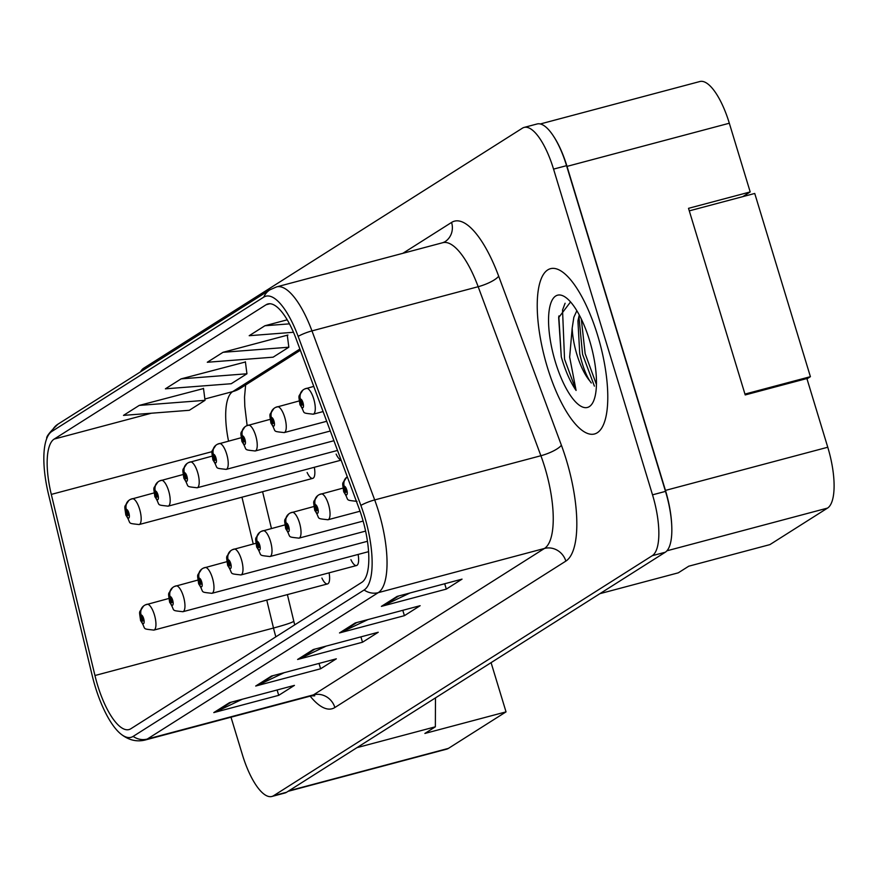 <?xml version="1.0" encoding="UTF-8"?>
<svg xmlns="http://www.w3.org/2000/svg" width="878" height="878" viewBox="0 0 878 878"><rect width="100%" height="100%" fill="white"/><g stroke="black" fill="none" stroke-linecap="round" stroke-linejoin="round"><path stroke-width="1.32" d="M742.755 196.65L750.196 191.931L729.322 123.227A53.448 17.845 -104.9 0 0 699.876 81.522L540.299 123.963M599.872 593.682L678.277 572.829L688.747 566.2L769.907 544.612L827.515 508.099A53.448 17.845 -104.9 0 0 827.767 447.242L806.893 378.539L745.213 394.935L688.517 208.327L750.196 191.931M288.039 791.33L446.693 749.143A53.448 17.845 -104.9 0 0 448.417 748.385L506.035 711.871L491.076 662.638M435.477 697.878L435.356 726.808L356.951 747.65M671.703 524.868A53.448 17.845 -104.9 0 0 665.458 490.407L567.012 166.381A53.448 17.845 -104.9 0 0 553.678 136.419M435.356 726.808L424.875 733.448L506.035 711.871M336.142 454.102A13.368 4.456 -104.9 0 0 341.059 459.995M307.124 472.496A13.368 4.456 -104.9 0 0 312.777 478.367A13.368 4.456 -104.9 0 0 314.324 467.283M350.915 559.659A13.368 4.456 -104.9 0 0 356.556 565.531A13.368 4.456 -104.9 0 0 358.103 554.446M321.897 578.053A13.368 4.456 -104.9 0 0 327.538 583.925A13.368 4.456 -104.9 0 0 329.085 572.84M597.644 335.396A85.517 28.546 -104.9 0 0 550.528 268.679A85.517 28.546 -104.9 0 0 547.367 367.267A85.517 28.546 -104.9 0 0 594.483 433.984A85.517 28.546 -104.9 0 0 597.644 335.396A85.517 28.546 -104.9 0 0 550.528 268.679A85.517 28.546 -104.9 0 0 547.367 367.267A85.517 28.546 -104.9 0 0 594.483 433.984A85.517 28.546 -104.9 0 0 597.644 335.396M362.065 517.449A57.015 19.031 75.1 0 1 361.791 582.355L130.822 728.762A57.015 19.031 75.1 0 1 128.978 729.574A57.015 19.031 75.1 0 1 94.956 675.511L51.297 494.402A57.015 19.031 75.1 0 1 54.173 439.077L266.089 304.754A57.015 19.031 75.1 0 1 267.933 303.942A57.015 19.031 75.1 0 1 296.226 339.149L358.948 508.186A57.015 19.031 75.1 0 1 362.065 517.449M364.425 515.957A65.027 21.709 -104.9 0 0 360.858 505.388L298.136 336.351A65.027 21.709 -104.9 0 0 263.762 297.126L51.846 431.438A65.027 21.709 -104.9 0 0 46.764 438.462A65.027 21.709 -104.9 0 0 48.564 494.544L92.234 675.654A65.027 21.709 -104.9 0 0 120.846 733.997A65.027 21.709 -104.9 0 0 133.138 736.401L364.118 589.994A65.027 21.709 -104.9 0 0 364.425 515.957M231.002 717.194L242.416 754.773A53.448 17.845 -104.9 0 0 271.862 796.478L284.845 793.021A53.448 17.845 -104.9 0 0 286.579 792.263L665.261 552.24A53.448 17.845 -104.9 0 0 665.502 491.384L566.551 165.668A53.448 17.845 -104.9 0 0 537.095 123.974L524.111 127.42A53.448 17.845 -104.9 0 0 522.388 128.188L143.707 368.2A53.448 17.845 -104.9 0 0 140.524 371.833M242.328 699.228L215.988 711.795A14.257 13.368 -122.4 0 1 213.793 712.596L278.721 695.332L294.437 685.378L229.509 702.641L213.793 712.596M277.097 689.987L278.721 695.332M284.231 672.669L257.891 685.235A14.257 13.368 -122.4 0 1 255.696 686.036L320.624 668.773L336.329 658.818L271.412 676.082L255.696 686.036M318.999 663.428L320.624 668.773M409.938 593.001L383.587 605.557A14.257 13.368 -122.4 0 1 381.403 606.369L446.32 589.105L462.037 579.14L397.108 596.403L381.403 606.369M444.696 583.749L446.32 589.105M368.036 619.55L341.696 632.116A14.257 13.368 -122.4 0 1 339.501 632.928L404.418 615.665L420.134 605.699L355.217 622.963L339.501 632.928M402.793 610.309L404.418 615.665M326.133 646.109L299.793 658.676A14.257 13.368 -122.4 0 1 297.598 659.477L362.526 642.224L378.231 632.259L313.314 649.522L297.598 659.477M360.902 636.868L362.526 642.224M271.862 796.478A53.448 17.845 -104.9 0 0 273.596 795.709L652.277 555.686A53.448 17.845 -104.9 0 0 652.519 494.841L553.557 169.114A53.448 17.845 -104.9 0 0 524.111 127.42M203.509 388.548L139.207 405.416L123.491 415.382L189.319 410.289L205.035 400.335L203.487 388.328M287.216 319.811L264.915 325.749L249.198 335.703L293.471 332.279M245.412 361.988L181.109 378.868L165.393 388.822L231.221 383.73L246.937 373.776L245.39 361.769M223.012 352.308L207.296 362.263L273.124 357.181L288.84 347.216L287.282 335.209L223.012 352.308L288.84 347.216M287.315 335.429L287.929 335.045L287.282 335.209M264.915 325.749L289.466 323.85M181.109 378.868L246.937 373.776M139.207 405.416L205.035 400.335M344.209 486.335A8.912 8.385 -115.3 0 1 347.304 476.831A8.912 8.308 51 0 0 346.601 477.325A8.912 8.308 51 0 0 344.088 486.412A4.456 1.482 -104.9 0 0 344.121 491.439A4.456 1.482 -104.9 0 0 346.722 494.852A4.456 1.482 -104.9 0 0 346.744 489.781A4.456 1.482 -104.9 0 0 344.209 486.335L344.944 488.903A1.778 0.593 75.1 0 1 344.977 488.881L344.944 488.903M344.977 488.881A1.778 0.593 75.1 0 1 345.954 490.275A1.778 0.593 75.1 0 1 345.888 492.328A1.778 0.593 75.1 0 1 344.911 490.945A1.778 0.593 75.1 0 1 344.9 488.925L344.088 486.412M303.711 389.536A8.912 8.308 51 0 0 302.811 390.161A8.912 8.308 51 0 0 300.309 399.249A4.456 1.482 -104.9 0 0 300.342 404.275A4.456 1.482 -104.9 0 0 302.943 407.688A4.456 1.482 -104.9 0 0 302.965 402.618A4.456 1.482 -104.9 0 0 300.419 399.172L301.154 401.74A1.778 0.593 75.1 0 1 301.198 401.729L301.154 401.74M301.198 401.729A1.778 0.593 75.1 0 1 302.175 403.112A1.778 0.593 75.1 0 1 302.109 405.164A1.778 0.593 75.1 0 1 301.132 403.781A1.778 0.593 75.1 0 1 301.11 401.762L300.309 399.249M300.419 399.172A8.912 8.385 -115.3 0 1 306.071 388.471A13.368 4.456 75.1 0 1 306.334 388.372A13.368 4.456 75.1 0 1 313.698 398.799A13.368 4.456 75.1 0 1 313.205 414.196C299.958 412.638 306.246 413.966 299.936 404.703C298.355 393.081 298.191 398.03 302.811 390.161M570.557 301.933L558.66 317.606L561.294 356.874L562.139 359.771C566.003 372.316 570.656 382.545 576.089 390.447L569.657 357.094L572.182 328.131A40.278 13.444 -104.9 0 0 576.901 354.525A40.278 13.444 -104.9 0 0 589.786 380.909C585.692 374.379 582.344 365.336 579.732 353.768L577.933 320.931L579.271 314.993M572.182 328.131L573.85 317.254L576.846 310.713M589.588 340.51A58.091 19.393 -104.9 0 0 565.18 297.06A58.091 19.393 -104.9 0 0 555.434 362.153A58.091 19.393 -104.9 0 0 593.1 402.069A58.091 19.393 -104.9 0 0 589.588 340.51M589.786 380.909L591.289 382.984M689.285 210.863L754.74 193.456L810.405 376.673L806.992 378.846M576.089 390.447L564.543 359.135L562.535 310.011L565.103 303.25M596.436 384.52L585.154 353.647L581.302 319.01M561.294 356.874L558.825 316.596M594.395 386.133L582.575 354.339L578.898 316.267M744.95 394.079L810.405 376.673M318.484 495.093A8.912 8.308 51 0 0 317.584 495.719A8.912 8.308 51 0 0 315.07 504.795A4.456 1.482 -104.9 0 0 315.114 509.833A4.456 1.482 -104.9 0 0 317.704 513.246A4.456 1.482 -104.9 0 0 317.726 508.175A4.456 1.482 -104.9 0 0 315.191 504.729L315.926 507.286A1.778 0.593 75.1 0 1 315.959 507.275L315.926 507.286M315.959 507.275A1.778 0.593 75.1 0 1 316.947 508.669A1.778 0.593 75.1 0 1 316.881 510.722A1.778 0.593 75.1 0 1 315.893 509.328A1.778 0.593 75.1 0 1 315.882 507.319L315.07 504.795M315.191 504.729A8.912 8.385 -115.3 0 1 320.843 494.018A13.368 4.456 75.1 0 1 321.096 493.93A13.368 4.456 75.1 0 1 328.46 504.356A13.368 4.456 75.1 0 1 327.966 519.754C314.73 518.196 321.019 519.524 314.697 510.261C313.117 498.638 312.952 503.588 317.584 495.719M289.466 513.487A8.912 8.308 51 0 0 288.566 514.113A8.912 8.308 51 0 0 286.052 523.189A4.456 1.482 -104.9 0 0 286.096 528.227A4.456 1.482 -104.9 0 0 288.686 531.629A4.456 1.482 -104.9 0 0 288.708 526.559A4.456 1.482 -104.9 0 0 286.173 523.123L286.908 525.681A1.778 0.593 75.1 0 1 286.941 525.67A1.778 0.593 75.1 0 1 287.929 527.063A1.778 0.593 75.1 0 1 287.863 529.116A1.778 0.593 75.1 0 1 286.876 527.722A1.778 0.593 75.1 0 1 286.865 525.713L286.052 523.189M286.173 523.123A8.912 8.385 -115.3 0 1 291.825 512.412A13.368 4.456 75.1 0 1 292.089 512.324A13.368 4.456 75.1 0 1 299.442 522.739A13.368 4.456 75.1 0 1 298.948 538.148C285.712 536.579 292.001 537.918 285.679 528.655C284.099 517.021 283.934 521.982 288.566 514.113M260.448 531.87A8.912 8.308 51 0 0 259.548 532.507A8.912 8.308 51 0 0 257.045 541.583A4.456 1.482 -104.9 0 0 257.078 546.61A4.456 1.482 -104.9 0 0 259.668 550.023A4.456 1.482 -104.9 0 0 259.69 544.953A4.456 1.482 -104.9 0 0 257.155 541.506L257.891 544.075A1.778 0.593 75.1 0 1 257.923 544.064A1.778 0.593 75.1 0 1 258.911 545.447A1.778 0.593 75.1 0 1 258.845 547.51A1.778 0.593 75.1 0 1 257.858 546.116A1.778 0.593 75.1 0 1 257.847 544.108L257.045 541.583M257.155 541.506A8.912 8.385 -115.3 0 1 262.807 530.806A13.368 4.456 75.1 0 1 263.071 530.707A13.368 4.456 75.1 0 1 270.424 541.133A13.368 4.456 75.1 0 1 269.93 556.542C256.694 554.973 262.983 556.312 256.672 547.049C255.081 535.415 254.927 540.365 259.548 532.507M231.43 550.265A8.912 8.308 51 0 0 230.53 550.89A8.912 8.308 51 0 0 228.028 559.977A4.456 1.482 -104.9 0 0 228.06 565.004A4.456 1.482 -104.9 0 0 230.662 568.417A4.456 1.482 -104.9 0 0 230.684 563.347A4.456 1.482 -104.9 0 0 228.137 559.901L228.873 562.469A1.778 0.593 75.1 0 1 228.917 562.458L228.873 562.469M228.917 562.458A1.778 0.593 75.1 0 1 229.893 563.841A1.778 0.593 75.1 0 1 229.827 565.893A1.778 0.593 75.1 0 1 228.851 564.51A1.778 0.593 75.1 0 1 228.829 562.491L228.028 559.977M228.137 559.901A8.912 8.385 -115.3 0 1 233.789 549.2A13.368 4.456 75.1 0 1 234.053 549.101A13.368 4.456 75.1 0 1 241.417 559.527A13.368 4.456 75.1 0 1 240.923 574.936C227.676 573.367 233.965 574.695 227.654 565.432C226.074 553.809 225.909 558.759 230.53 550.89M274.693 407.93A8.912 8.308 51 0 0 273.793 408.555A8.912 8.308 51 0 0 271.291 417.632A4.456 1.482 -104.9 0 0 271.324 422.669A4.456 1.482 -104.9 0 0 273.925 426.082A4.456 1.482 -104.9 0 0 273.947 421.012A4.456 1.482 -104.9 0 0 271.401 417.566L272.147 420.123A1.778 0.593 75.1 0 1 272.18 420.112A1.778 0.593 75.1 0 1 273.157 421.506A1.778 0.593 75.1 0 1 273.091 423.558A1.778 0.593 75.1 0 1 272.114 422.164A1.778 0.593 75.1 0 1 272.092 420.156L271.291 417.632M271.401 417.566A8.912 8.385 -115.3 0 1 277.064 406.854A13.368 4.456 75.1 0 1 277.316 406.766A13.368 4.456 75.1 0 1 284.681 417.193A13.368 4.456 75.1 0 1 284.187 432.591C270.94 431.032 277.228 432.36 270.918 423.097C269.337 411.475 269.173 416.424 273.793 408.555M245.675 426.324A8.912 8.308 51 0 0 244.786 426.949A8.912 8.308 51 0 0 242.273 436.026A4.456 1.482 -104.9 0 0 242.306 441.063A4.456 1.482 -104.9 0 0 244.907 444.466A4.456 1.482 -104.9 0 0 244.929 439.395A4.456 1.482 -104.9 0 0 242.383 435.96L243.129 438.517A1.778 0.593 75.1 0 1 243.162 438.506A1.778 0.593 75.1 0 1 244.139 439.9A1.778 0.593 75.1 0 1 244.073 441.952A1.778 0.593 75.1 0 1 243.096 440.558A1.778 0.593 75.1 0 1 243.085 438.55L242.273 436.026M242.383 435.96A8.912 8.385 -115.3 0 1 248.046 425.248A13.368 4.456 75.1 0 1 248.298 425.161A13.368 4.456 75.1 0 1 255.663 435.587A13.368 4.456 75.1 0 1 255.169 450.985C241.922 449.415 248.222 450.754 241.9 441.491C240.32 429.858 240.155 434.819 244.786 426.949M216.657 444.718A8.912 8.308 51 0 0 215.768 445.344A8.912 8.308 51 0 0 213.255 454.42A4.456 1.482 -104.9 0 0 213.288 459.446A4.456 1.482 -104.9 0 0 215.889 462.86A4.456 1.482 -104.9 0 0 215.911 457.789A4.456 1.482 -104.9 0 0 213.376 454.343L214.111 456.911A1.778 0.593 75.1 0 1 214.144 456.9A1.778 0.593 75.1 0 1 215.121 458.294A1.778 0.593 75.1 0 1 215.055 460.346A1.778 0.593 75.1 0 1 214.078 458.953A1.778 0.593 75.1 0 1 214.067 456.944L213.255 454.42M213.376 454.343A8.912 8.385 -115.3 0 1 219.028 443.642A13.368 4.456 75.1 0 1 219.28 443.544A13.368 4.456 75.1 0 1 226.645 453.97A13.368 4.456 75.1 0 1 226.151 469.379C212.915 467.809 219.204 469.148 212.882 459.885C211.302 448.252 211.137 453.202 215.768 445.344M202.412 568.659A8.912 8.308 51 0 0 201.512 569.284A8.912 8.308 51 0 0 199.01 578.361A4.456 1.482 -104.9 0 0 199.043 583.398A4.456 1.482 -104.9 0 0 201.644 586.811A4.456 1.482 -104.9 0 0 201.666 581.741A4.456 1.482 -104.9 0 0 199.119 578.295L199.866 580.863A1.778 0.593 75.1 0 1 199.899 580.841L199.866 580.863M199.899 580.841A1.778 0.593 75.1 0 1 200.875 582.235A1.778 0.593 75.1 0 1 200.81 584.287A1.778 0.593 75.1 0 1 199.833 582.904A1.778 0.593 75.1 0 1 199.811 580.885L199.01 578.361M199.119 578.295A8.912 8.385 -115.3 0 1 204.783 567.594A13.368 4.456 75.1 0 1 205.035 567.495A13.368 4.456 75.1 0 1 212.399 577.922A13.368 4.456 75.1 0 1 211.905 593.319C198.658 591.761 204.947 593.089 198.637 583.826C197.056 572.204 196.891 577.153 201.512 569.284M173.394 587.053A8.912 8.308 51 0 0 172.505 587.678A8.912 8.308 51 0 0 169.992 596.755A4.456 1.482 -104.9 0 0 170.025 601.792A4.456 1.482 -104.9 0 0 172.626 605.194A4.456 1.482 -104.9 0 0 172.648 600.124A4.456 1.482 -104.9 0 0 170.102 596.689L170.848 599.246A1.778 0.593 75.1 0 1 170.881 599.235A1.778 0.593 75.1 0 1 171.858 600.629A1.778 0.593 75.1 0 1 171.792 602.681A1.778 0.593 75.1 0 1 170.815 601.287A1.778 0.593 75.1 0 1 170.793 599.279L169.992 596.755M170.102 596.689A8.912 8.385 -115.3 0 1 175.765 585.977A13.368 4.456 75.1 0 1 176.017 585.889A13.368 4.456 75.1 0 1 183.381 596.316A13.368 4.456 75.1 0 1 182.887 611.714C169.641 610.155 175.94 611.483 169.619 602.22C168.038 590.587 167.874 595.547 172.505 587.678M144.376 605.447A8.912 8.308 51 0 0 143.487 606.072A8.912 8.308 51 0 0 140.974 615.149A4.456 1.482 -104.9 0 0 141.007 620.175A4.456 1.482 -104.9 0 0 143.608 623.589A4.456 1.482 -104.9 0 0 143.63 618.518A4.456 1.482 -104.9 0 0 141.095 615.072L141.83 617.64A1.778 0.593 75.1 0 1 141.863 617.629A1.778 0.593 75.1 0 1 142.84 619.023A1.778 0.593 75.1 0 1 142.774 621.075A1.778 0.593 75.1 0 1 141.797 619.681A1.778 0.593 75.1 0 1 141.786 617.673L140.974 615.149M141.095 615.072A8.912 8.385 -115.3 0 1 146.747 604.371A13.368 4.456 75.1 0 1 146.999 604.284A13.368 4.456 75.1 0 1 154.363 614.699A13.368 4.456 75.1 0 1 153.869 630.108C140.634 628.538 146.922 629.877 140.601 620.614C139.02 608.981 138.856 613.941 143.487 606.072M187.64 463.101A8.912 8.308 51 0 0 186.751 463.727A8.912 8.308 51 0 0 184.237 472.814A4.456 1.482 -104.9 0 0 184.27 477.841A4.456 1.482 -104.9 0 0 186.871 481.254A4.456 1.482 -104.9 0 0 186.893 476.183A4.456 1.482 -104.9 0 0 184.358 472.737L185.093 475.305A1.778 0.593 75.1 0 1 185.126 475.294L185.093 475.305M185.126 475.294A1.778 0.593 75.1 0 1 186.114 476.677A1.778 0.593 75.1 0 1 186.037 478.729A1.778 0.593 75.1 0 1 185.06 477.347A1.778 0.593 75.1 0 1 185.049 475.327L184.237 472.814M184.358 472.737A8.912 8.385 -115.3 0 1 190.01 462.037A13.368 4.456 75.1 0 1 190.263 461.938A13.368 4.456 75.1 0 1 197.627 472.364A13.368 4.456 75.1 0 1 197.133 487.773C183.897 486.203 190.186 487.531 183.864 478.28C182.284 466.646 182.119 471.596 186.751 463.727M158.633 481.495A8.912 8.308 51 0 0 157.733 482.121A8.912 8.308 51 0 0 155.219 491.208A4.456 1.482 -104.9 0 0 155.263 496.235A4.456 1.482 -104.9 0 0 157.853 499.648A4.456 1.482 -104.9 0 0 157.875 494.577A4.456 1.482 -104.9 0 0 155.34 491.131L156.075 493.699A1.778 0.593 75.1 0 1 156.108 493.677L156.075 493.699M156.108 493.677A1.778 0.593 75.1 0 1 157.096 495.071A1.778 0.593 75.1 0 1 157.03 497.124A1.778 0.593 75.1 0 1 156.043 495.741A1.778 0.593 75.1 0 1 156.032 493.721L155.219 491.208M155.34 491.131A8.912 8.385 -115.3 0 1 160.992 480.431A13.368 4.456 75.1 0 1 161.245 480.332A13.368 4.456 75.1 0 1 168.609 490.758A13.368 4.456 75.1 0 1 168.115 506.156C154.879 504.598 161.168 505.926 154.846 496.663C153.266 485.04 153.101 489.99 157.733 482.121M129.615 499.889A8.912 8.308 51 0 0 128.715 500.515A8.912 8.308 51 0 0 126.212 509.591A4.456 1.482 -104.9 0 0 126.245 514.629A4.456 1.482 -104.9 0 0 128.836 518.042A4.456 1.482 -104.9 0 0 128.857 512.961A4.456 1.482 -104.9 0 0 126.322 509.525L127.058 512.083A1.778 0.593 75.1 0 1 127.09 512.072A1.778 0.593 75.1 0 1 128.078 513.465A1.778 0.593 75.1 0 1 128.012 515.518A1.778 0.593 75.1 0 1 127.025 514.124A1.778 0.593 75.1 0 1 127.014 512.115L126.212 509.591M126.322 509.525A8.912 8.385 -115.3 0 1 131.974 498.814A13.368 4.456 75.1 0 1 132.238 498.726A13.368 4.456 75.1 0 1 139.591 509.152A13.368 4.456 75.1 0 1 139.097 524.55C125.861 522.992 132.15 524.32 125.839 515.057C124.248 503.434 124.094 508.384 128.715 500.515M448.417 748.385L288.862 790.815M729.322 123.227L567.012 166.381M827.767 447.242L665.458 490.407M827.515 508.099L666.918 550.802M94.956 675.511L273.497 628.033A57.015 19.031 -104.9 0 0 275.868 636.824M266.758 600.091L273.497 628.033A32.069 2.107 -13.6 0 0 293.779 621.108L294.723 624.873M334.869 707.514A17.812 16.704 57.6 0 0 313.479 694.86L544.459 548.454A71.272 23.794 -104.9 0 0 544.799 467.315A71.272 23.794 -104.9 0 0 540.892 455.737L478.17 286.711A71.272 23.794 -104.9 0 0 442.808 242.69L444.894 241.79A17.812 16.704 57.6 0 0 451.577 222.43A89.084 29.742 75.1 0 1 498.671 276.175L561.393 445.212A89.084 29.742 75.1 0 1 565.849 561.108L334.869 707.514A89.084 29.742 75.1 0 1 310.164 696.144M311.174 695.881A71.272 23.794 -104.9 0 0 313.479 694.86L147.274 739.056A71.272 23.794 75.1 0 1 144.969 740.066L311.174 695.881L314.763 695.848M263.762 297.126A17.812 16.704 57.6 0 1 269.919 289.817L276.603 286.886A71.272 23.794 75.1 0 1 311.964 330.896L374.686 499.933A71.272 23.794 75.1 0 1 378.594 511.512A71.272 23.794 75.1 0 1 378.253 592.65A17.812 16.704 -122.4 0 1 364.118 589.994M360.858 505.388A17.812 4.631 159.6 0 1 374.686 499.933L540.892 455.737A17.812 4.631 -20.4 0 0 561.393 445.212M51.846 431.438A17.812 16.704 -122.4 0 1 58.003 424.14L269.919 289.817M498.671 276.175A17.812 4.631 -20.4 0 1 478.17 286.711L311.964 330.896A17.812 4.631 159.6 0 0 298.136 336.351M133.138 736.401A17.812 16.704 57.6 0 0 147.274 739.056L378.253 592.65L544.459 548.454A17.812 16.704 57.6 0 1 565.849 561.108M402.848 253.314L451.577 222.43M273.596 795.709L286.579 792.263M652.277 555.686L665.261 552.24M652.519 494.841L665.502 491.384M553.557 169.114L566.551 165.668M54.173 439.077L151.389 413.22M204.87 399.007L232.714 391.599A57.015 19.031 -104.9 0 0 228.532 441.085M51.297 494.402L212.18 451.621M241.955 497.2L253.237 543.998M266.089 304.754L269.93 303.733M299.881 349.027L232.714 391.599A32.069 30.061 57.6 0 0 240.605 388.153L300.353 350.278M299.793 658.676L314.895 649.105M341.696 632.116L356.797 622.546M383.587 605.557L398.7 595.986M257.891 685.235L272.992 675.654M215.988 711.795L231.101 702.213M46.764 438.462C46.073 436.783 49.816 432.009 58.003 424.14M120.846 733.997C128.451 740.066 136.496 742.097 144.969 740.066M276.603 286.886L442.808 242.69M245.62 384.97L244.534 397.13L244.797 406.262L247.124 425.556M262.588 491.713L271.445 528.479M287.391 594.604L293.779 621.108M356.984 501.36C343.748 499.801 350.037 501.129 343.715 491.867C342.135 480.244 341.97 485.194 346.601 477.325M323.093 411.573L313.205 414.196M313.753 386.397L304.732 388.954M558.66 317.606L558.924 315.926M360.035 511.226L327.966 519.754M342.925 488.124L319.504 494.512M363.119 521.082L298.948 538.148M313.907 506.518L290.486 512.906M365.599 531.102L269.93 556.542M284.9 524.912L261.468 531.3M367.443 541.287L240.923 574.936M255.882 543.295L232.451 549.683M326.704 421.286L284.187 432.591M299.146 400.961L275.714 407.348M330.304 431.01L255.169 450.985M270.128 419.355L246.696 425.742M333.914 440.723L226.151 469.379M241.11 437.749L217.678 444.136M368.573 551.658L211.905 593.319M226.864 561.69L203.433 568.077M356.556 565.531L182.887 611.714M197.846 580.084L174.415 586.471M327.538 583.925L153.869 630.108M168.828 598.478L145.397 604.865M337.514 450.436L197.133 487.773M212.092 456.132L188.671 462.53M341.125 460.16L168.115 506.156M183.074 474.526L159.653 480.914M312.777 478.367L139.097 524.55M154.067 492.92L130.635 499.308"/></g></svg>

